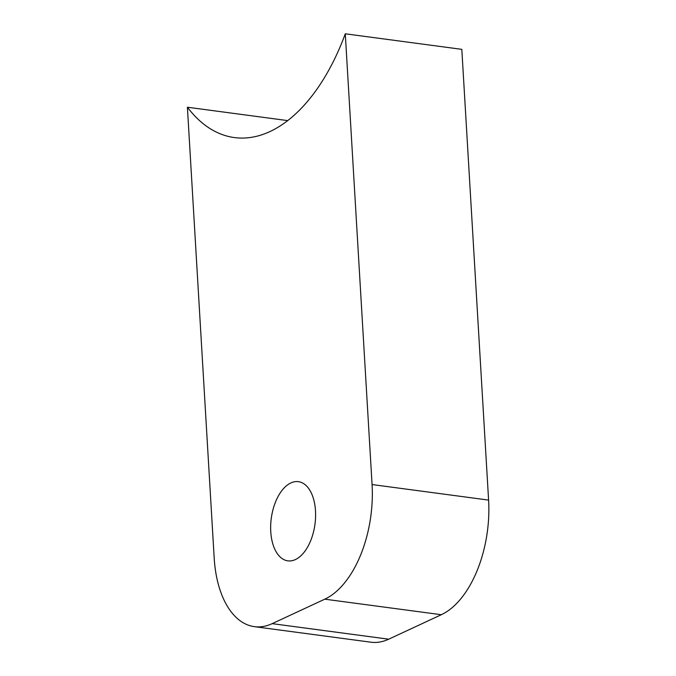 <?xml version="1.0" encoding="UTF-8"?>
<svg xmlns="http://www.w3.org/2000/svg" width="676" height="676" viewBox="0 0 676 676"><rect width="100%" height="100%" fill="white"/><g stroke="black" fill="none" stroke-linecap="round" stroke-linejoin="round"><path stroke-width="1.01" d="M270.763 531.657A39.943 22.046 97.6 0 1 298.412 481.667A39.943 22.046 97.6 0 1 315.489 510.853A39.943 22.046 97.6 0 1 287.841 560.852A39.943 22.046 97.6 0 1 270.763 531.657M287.714 120.607L187.404 107.222A187.97 103.749 -82.4 0 0 234.403 137.574A187.97 103.749 -82.4 0 0 345.284 33.8L372.07 484.548L488.596 500.096A93.989 51.875 97.6 0 1 441.327 614.712L388.692 639.192A93.989 51.875 97.6 0 1 370.913 642.2L254.387 626.652A93.989 51.875 -82.4 0 0 272.166 623.644L388.692 639.192M488.596 500.096L461.818 49.348L345.284 33.8M441.327 614.712L324.793 599.173L272.166 623.644M254.387 626.652A93.989 51.875 -82.4 0 1 214.182 557.97L187.404 107.222M324.793 599.173A93.989 51.875 -82.4 0 0 372.07 484.548"/></g></svg>
